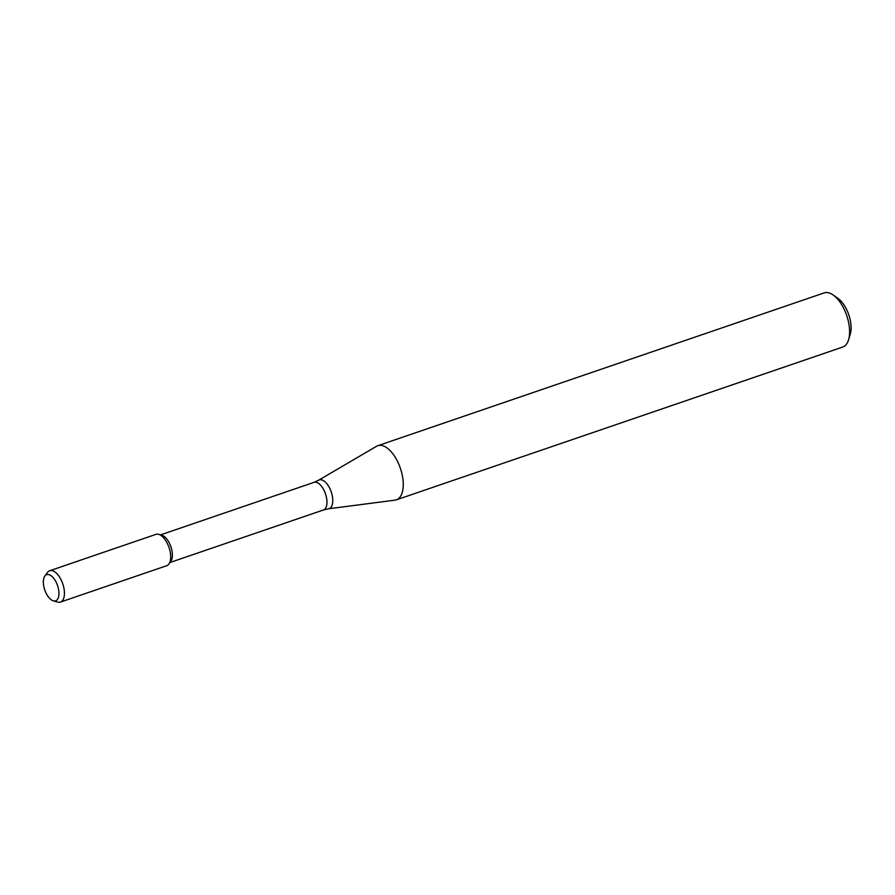 <?xml version="1.0" encoding="UTF-8"?>
<svg xmlns="http://www.w3.org/2000/svg" width="895" height="895" viewBox="0 0 895 895"><rect width="100%" height="100%" fill="white"/><g stroke="black" fill="none" stroke-linecap="round" stroke-linejoin="round"><path stroke-width="1.34" d="M53.308 600.825A13.817 6.757 -108.9 0 0 55.579 600.836A13.817 6.757 -108.9 0 0 56.743 583.484A13.817 6.757 -108.9 0 0 44.839 576.1A13.817 6.757 -108.9 0 0 44.75 589.939A13.817 6.757 -108.9 0 0 53.308 600.825L57.672 602.089A16.569 8.111 -108.9 0 0 60.39 602.1A16.569 8.111 -108.9 0 0 60.446 602.078A16.569 8.111 -108.9 0 0 62.751 583.775A16.569 8.111 -108.9 0 0 49.717 570.73L155.965 534.36A16.569 8.111 -108.9 0 1 168.998 547.416A16.569 8.111 -108.9 0 1 166.694 565.707A16.569 8.111 -108.9 0 1 166.638 565.729A16.569 8.111 -108.9 0 0 168.886 564.018A16.569 8.111 -108.9 0 0 168.998 547.416A16.569 8.111 -108.9 0 0 158.739 534.36L161.872 535.255A14.6 7.138 -108.9 0 1 170.911 546.755A14.6 7.138 -108.9 0 1 170.811 561.389L168.886 564.018M328.398 508.807L395.008 500.148A28.618 14.007 -108.9 0 0 396.272 499.857A28.618 14.007 -108.9 0 0 396.362 499.835A28.618 14.007 -108.9 0 0 400.345 468.219A28.618 14.007 -108.9 0 0 377.835 445.688A28.618 14.007 -108.9 0 0 376.571 446.269L318.609 480.235A15.17 7.428 -108.9 0 1 330.993 491.221A15.17 7.428 -108.9 0 1 329.069 508.662A15.17 7.428 -108.9 0 1 328.398 508.807L323.464 509.971A14.6 7.138 -108.9 0 0 325.489 493.85A14.6 7.138 -108.9 0 0 314.011 482.349L160.552 534.874M842.62 347.081A28.618 14.007 -108.9 0 0 842.71 347.047A28.618 14.007 -108.9 0 0 848.549 339.843A28.618 14.007 -108.9 0 0 833.211 295.026A28.618 14.007 -108.9 0 0 824.172 292.9L377.835 445.688M848.549 339.843L850.25 334.249A22.89 11.199 -108.9 0 0 837.977 298.393L833.211 295.026M49.717 570.73A16.569 8.111 -108.9 0 0 47.524 572.42L44.839 576.1M323.408 509.982A14.6 7.138 -108.9 0 0 323.464 509.971L170.005 562.496M314.011 482.349L318.609 480.235M842.71 347.047L396.362 499.835M166.694 565.707L60.446 602.078"/></g></svg>

